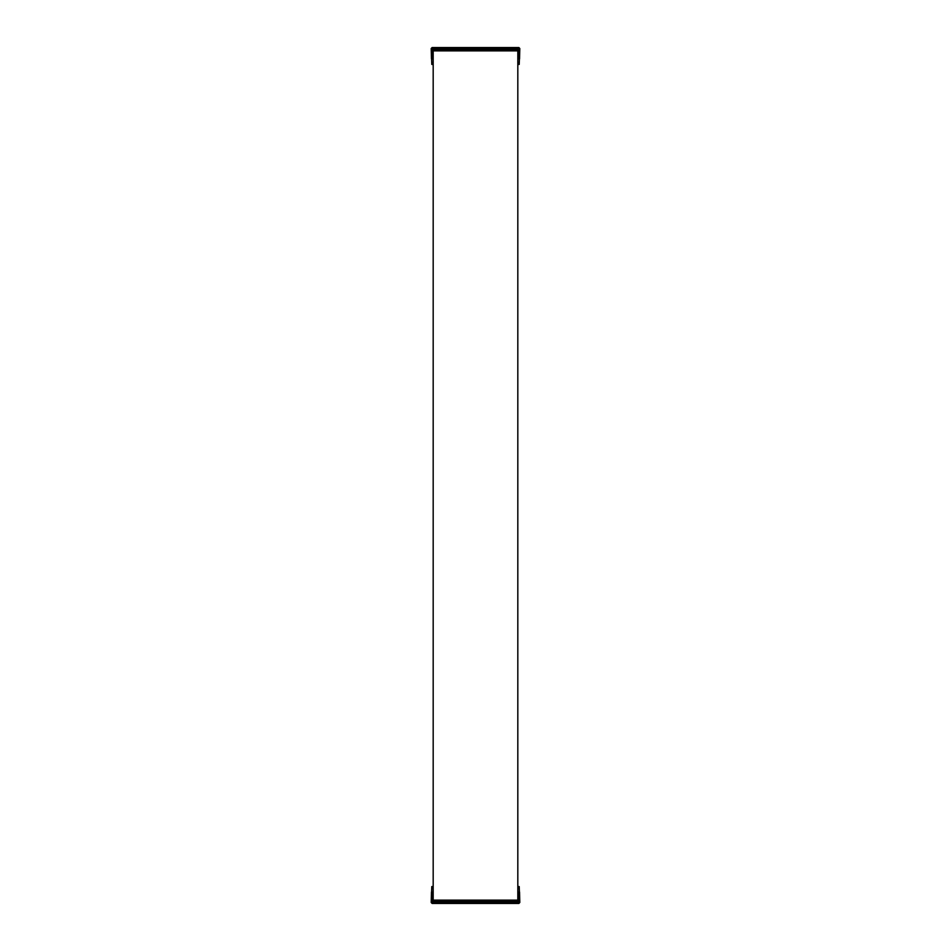 <?xml version="1.0" encoding="UTF-8"?>
<svg xmlns="http://www.w3.org/2000/svg" width="951" height="951" viewBox="0 0 951 951"><rect width="100%" height="100%" fill="white"/><g stroke="black" fill="none" stroke-linecap="round" stroke-linejoin="round"><path stroke-width="1.43" d="M517.82 50.867L517.82 900.133L433.18 900.133L433.18 50.867L517.82 50.867M517.82 892.109L519.543 892.109L519.817 902.487L518.877 903.45L519.817 902.487L519.757 900.407M517.82 886.57L519.21 886.57L519.412 892.109M432.194 903.45L431.207 902.451L519.793 902.451L518.806 903.45L432.123 903.45L431.183 902.487L432.158 902.511M433.18 892.109L431.457 892.109L431.243 900.407M431.588 892.109L431.79 886.57L433.18 886.57M433.109 903.45L431.183 902.487L431.433 893.191M519.567 893.191L519.817 902.487L518.842 902.511M519.817 902.487L517.891 903.45M433.18 58.891L431.457 58.891L431.183 48.513L432.123 47.55L431.183 48.513L431.243 50.593M433.18 64.43L431.79 64.43L431.588 58.891M518.806 47.55L519.793 48.549L431.207 48.549L432.194 47.55L518.877 47.55L519.817 48.513L518.842 48.489M517.82 58.891L519.543 58.891L519.757 50.593M519.412 58.891L519.21 64.43L517.82 64.43M519.817 48.513L518.877 47.55L519.817 48.513L519.567 57.809M517.891 47.55L518.877 47.55M431.433 57.809L431.183 48.513L432.158 48.489M431.183 48.513L433.109 47.55M431.207 902.451L431.219 901.37L519.781 901.37L518.794 900.407L519.793 902.451M432.42 892.109L432.206 900.407L431.219 901.37L432.206 900.407L518.794 900.407L518.58 892.109M519.793 48.549L519.781 49.63L431.219 49.63L432.206 50.593L431.207 48.549M518.58 58.891L518.794 50.593L519.781 49.63L518.794 50.593L432.206 50.593L432.42 58.891"/></g></svg>
